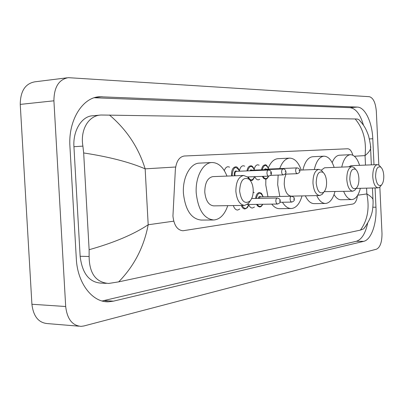 <?xml version="1.0" encoding="UTF-8"?>
<svg xmlns="http://www.w3.org/2000/svg" width="404" height="404" viewBox="0 0 404 404"><rect width="100%" height="100%" fill="white"/><g stroke="black" fill="none" stroke-linecap="round" stroke-linejoin="round"><path stroke-width="0.61" d="M254.217 169.135C254.904 166.438 256.065 164.989 257.696 164.792L259.146 165.201M239.461 170.665C240.133 167.62 241.385 165.973 243.218 165.731L244.743 166.15M224.331 170.65C225.144 168.2 226.366 166.887 228.002 166.721L229.603 167.145M253.192 192.041L254.187 192.718M352.849 155.227C351.616 151.03 349.884 148.879 347.652 148.768L184.274 156.01C179.189 156.873 176.215 161.454 175.346 169.756L172.937 216.084C173.967 225.286 177.316 230.179 182.972 230.76L352.833 204.035C355.217 203.379 356.762 200.571 357.464 195.612M259.701 179.341L258.323 179.861C256.888 179.851 255.707 178.785 254.783 176.654M239.779 209.045L237.658 210.06C235.764 210.004 234.325 208.504 233.345 205.57M254.464 207.035L252.444 208.025C250.924 208.015 249.682 206.914 248.713 204.722M379.846 187.097L381.992 233.381C382.038 242.067 380.209 247.334 376.503 249.192L83.916 325.967L81.083 326.366C72.286 325.609 67.155 318.993 65.69 306.515L53.914 100.808C54.05 87.163 58.833 79.447 68.266 77.664L369.402 96.702C373.271 97.834 375.579 102.742 376.336 111.433L378.821 165.039M78.78 326.174L47.5 323.594C38.577 322.831 33.38 316.388 31.916 304.257L20.245 104.394C20.397 91.132 25.255 83.613 34.82 81.83L66.958 77.826M373.988 164.751L372.781 138.744C372.165 122.235 365.054 107.141 357.373 107.09L99.692 96.748C82.668 97.162 68.094 120.261 69.932 146.43L76.316 258.777C77.422 283.421 92.652 302.712 108.641 301.783L113.448 301.157L363.681 241.35C371.246 239.804 376.871 223.594 375.962 207.191L375.069 187.936M102.156 300.985L356.348 241.279C361.636 239.582 365.403 233.557 367.645 223.215M363.484 125.275C360.328 114.332 355.848 108.469 350.041 107.676L94.299 97.753M100.076 115.105L92.748 115.771C81.891 116.044 72.796 130.522 73.937 146.713L80.143 256.277C82.184 273.139 88.986 282.078 100.556 283.088L106.328 283.356M109.439 115.009C126.659 129.603 138.562 147.551 145.152 168.847C129.598 162.15 109.105 156.848 83.668 152.944L82.896 146.117C80.073 130.022 88.425 115.408 101.101 115.014L355.166 118.963L357.399 119.044L359.02 119.781L361.6 122.705M365.726 226.189L363.676 228.841L360.398 230.113C367.559 220.332 369.711 208.272 366.852 193.935C370.19 195.839 372.23 197.637 372.963 199.334L373.074 201.586M83.668 152.944L89.122 249.702C113.782 242.804 133.472 234.487 148.187 224.765C143.965 247.016 134.133 266.049 118.68 281.866L360.398 230.113M118.68 281.866L108.661 283.462C95.854 282.391 89.34 273.402 89.117 256.495L89.122 249.702M370.473 145.758L370.599 148.546C370.044 150.682 368.196 153.03 365.054 155.601C366.559 140.743 363.262 128.533 355.166 118.963M359.02 119.781C363.832 125.371 365.484 127.331 368.559 135.81C370.352 143.496 371.029 147.743 370.599 148.551L371.357 164.857M253.202 189.653C253.343 194.647 252.258 198.465 249.945 201.106C244.642 204.454 241.198 201.121 239.612 191.102C240.274 180.442 243.481 176.523 249.238 179.341C251.556 181.573 252.879 185.012 253.202 189.653M250.505 200.46L248.47 203.464L244.622 205.394C239.713 204.813 236.789 200.121 235.855 191.319C235.941 181.941 238.537 176.654 243.647 175.467L247.612 177.038L249.965 180.083M243.647 175.467L212.807 176.619C207.555 177.79 204.879 182.956 204.778 192.127C205.722 200.727 208.722 205.308 213.761 205.873L244.354 205.399M227.76 205.656C224.7 214.564 220.069 219.347 213.857 219.998C204.005 218.938 198.127 209.939 196.223 193.001C195.188 177.139 202.975 162.559 211.984 162.524C218.367 162.635 223.367 167.155 226.982 176.088M213.155 220.003L201.222 220.064C191.269 219.013 185.335 210.1 183.426 193.324C182.391 177.619 190.264 163.176 199.364 163.125L211.984 162.524M326.573 181.835C326.695 186.491 325.776 189.92 323.826 192.122C319.872 194.45 317.322 191.39 316.186 182.941C316.559 174.028 318.882 170.528 323.149 172.442C325.134 174.321 326.275 177.452 326.573 181.835M323.771 192.208L322.301 194.273L319.746 195.531C315.973 194.991 313.711 190.855 312.964 183.123C312.989 174.957 314.953 170.367 318.847 169.362L321.478 170.372L323.195 172.483M285.976 174.119L284.537 178.634L284.214 183.992C284.977 191.572 287.305 195.622 291.203 196.147L319.746 195.531M302.025 195.91C299.723 203.773 296.177 207.974 291.39 208.525C288.077 208.59 285.093 206.5 282.436 202.252M279.81 196.46L277.669 184.663L278.144 175.083M291.001 208.53L279.664 208.676C276.821 208.752 274.18 207.237 271.74 204.121M267.943 196.718L265.781 185.017L265.852 179.093M279.725 168.599C282.159 161.999 285.466 158.509 289.648 158.126C294.541 158.252 298.404 162.226 301.238 170.059M268.332 167.872C270.806 162.08 274.003 159.019 277.927 158.691L289.648 158.126M358.904 178.386C359.015 182.871 358.181 186.118 356.399 188.123C352.97 190.067 350.763 187.148 349.788 179.361C350.071 171.17 352.056 167.872 355.747 169.458C357.565 171.175 358.621 174.149 358.904 178.386M356.02 188.633L354.874 190.173L352.783 191.193C349.46 190.673 347.465 186.784 346.794 179.533C346.804 171.892 348.516 167.604 351.924 166.675L354.081 167.493L355.449 169.104M324.24 191.658L352.783 191.193M334.941 191.622C332.936 199.005 329.826 202.954 325.609 203.459C322.185 203.48 319.221 200.859 316.716 195.597M325.321 203.464L314.337 203.641C310.868 203.661 307.863 201.061 305.323 195.839M351.924 166.675L324.553 167.786L321.266 170.2M314.302 169.544C316.256 161.191 319.473 156.737 323.942 156.186C328.245 156.313 331.654 160.05 334.169 167.397M302.899 169.993C304.884 161.706 308.146 157.287 312.676 156.732L323.942 156.186M383.775 175.735C383.881 180.073 383.108 183.169 381.467 185.027C378.407 186.709 376.447 183.906 375.584 176.609C375.801 168.963 377.553 165.817 380.831 167.175C382.522 168.771 383.507 171.624 383.775 175.735M380.881 185.784L379.952 186.996L378.174 187.86C375.185 187.355 373.377 183.658 372.761 176.77C372.756 169.539 374.286 165.483 377.351 164.61L379.184 165.302L380.295 166.564M360.348 188.32C358.56 195.339 355.762 199.086 351.965 199.561C348.723 199.556 345.95 196.839 343.652 191.41M351.733 199.561L341.067 199.758C338.496 199.808 336.158 198.076 334.052 194.561M377.351 164.61L350.924 165.701L348.829 166.802M341.754 167.089C343.516 159.322 346.385 155.186 350.359 154.687C354.232 154.818 357.313 158.368 359.59 165.342M332.169 162.605C334.093 157.924 336.527 155.464 339.471 155.217L350.359 154.687M175.649 167.009L145.152 168.847L148.187 224.765L173.735 221.165M366.579 188.158L366.852 193.935L357.707 195.223M354.384 156.242L365.054 155.601L365.499 165.1M53.914 100.808L20.245 104.394M65.69 306.515L31.916 304.257M356.348 241.279L363.681 241.35M372.841 207.232L375.962 207.191M104.187 300.601L113.448 301.157M95.48 97.415L102.081 96.718M350.041 107.676L357.373 107.09M369.423 138.941L372.781 138.744M73.937 146.713L82.896 146.117M80.143 256.277L89.117 256.495M275.826 201.222C275.836 199.318 276.336 198.243 277.321 198C279.573 198.697 280.517 199.657 280.159 200.874C280.588 202.222 279.694 203.273 277.482 204.03L276.366 203.242L275.826 201.222M279.81 200.939L279.285 201.01L279.81 200.939M248.773 204.495C247.612 208.085 247.778 206.742 247.122 207.883L244.955 208.974C243.415 208.949 242.203 207.772 241.324 205.444M242.057 205.434C244.536 209.696 246.743 209.383 248.677 204.495M255.606 198.44C256.065 194.874 257.282 192.925 259.257 192.592C261.161 193.349 261.075 191.92 263.161 196.819M263.08 196.824C260.343 191.481 258.075 192.016 256.277 198.43M290.102 199.349C290.112 197.495 290.587 196.45 291.521 196.213C293.723 196.899 294.642 197.834 294.289 199.015C294.713 200.318 293.844 201.344 291.683 202.091L290.617 201.323L290.102 199.349M293.966 199.076L293.466 199.142L293.966 199.076M291.521 196.213L260.201 196.884L258.893 198.374M262.731 204.267C261.898 206.07 260.868 206.969 259.636 206.959L257.929 206.318L256.52 204.368M258.196 198.389C258.792 196.485 259.641 195.98 260.752 196.869M257.267 204.353C259.11 207.176 260.893 207.146 262.61 204.267M231.628 175.917L231.507 174.685C231.542 170.074 232.835 167.478 235.391 166.892C236.83 166.408 238.244 167.847 239.638 171.205M239.542 171.21C235.921 165.433 233.477 166.579 232.204 174.644L232.33 175.892M234.396 175.816L234.179 174.493C234.386 171.417 235.335 170.357 237.027 171.311M268.448 170.039C270.276 170.266 271.251 171.235 271.372 172.952C271.831 174.26 270.938 175.326 268.7 176.149C267.721 176.023 267.14 175.043 266.953 173.225C266.958 171.336 267.458 170.276 268.448 170.039L236.426 171.336C235.401 171.574 234.886 172.609 234.876 174.452L235.123 175.785M270.468 173.033L270.882 173.462L270.837 172.543L270.468 173.033M254.606 176.659C253.495 179.528 252.328 180.79 251.106 180.447L250.127 180.275M247.48 176.922L268.7 176.149M248.197 176.891C250.47 180.972 252.576 180.896 254.505 176.664M249.829 170.791L250.879 169.791L252.076 170.205M283.073 168.938C284.588 168.847 285.537 169.796 285.916 171.776C286.37 173.043 285.502 174.084 283.315 174.892C282.386 174.765 281.83 173.816 281.654 172.038C281.659 170.205 282.133 169.17 283.073 168.938L251.515 170.225L250.652 170.756M285.072 171.852L285.583 171.811L285.072 171.852M246.94 170.907C247.516 167.827 248.702 166.155 250.5 165.893C251.874 165.408 253.227 166.812 254.555 170.104M254.464 170.104C251.879 164.983 249.601 165.246 247.637 170.882M268.579 176.154C267.64 178.295 266.6 179.295 265.468 179.144L263.716 178.457L262.282 176.381M263.004 176.356C264.958 179.447 266.781 179.381 268.473 176.159M264.261 169.705L265.261 168.746L266.398 169.15M296.97 167.892C298.733 168.125 299.657 169.049 299.743 170.66C300.177 171.897 299.334 172.912 297.208 173.7L296.142 172.917L295.622 170.912C295.627 169.124 296.076 168.114 296.97 167.892L265.877 169.175L265.069 169.675M298.945 170.73L299.43 170.695L298.945 170.73M261.499 169.816C262.044 166.817 263.171 165.196 264.878 164.948C265.842 164.201 267.135 165.569 268.751 169.054M268.67 169.059C266.206 164.064 264.039 164.307 262.171 169.791M104.888 301.556L108.641 301.783M97.819 96.945L99.692 96.748M372.438 188.006L372.963 199.339M372.963 199.334C373.195 201.232 373.124 204.146 372.74 208.075C372.246 214.534 369.226 221.458 363.676 228.841M277.321 198L251.667 198.521M277.482 204.03L247.213 204.52M291.683 202.091L279.916 202.293M283.315 174.892L270.488 175.366M297.208 173.7L285.032 174.154M249.945 201.106L248.47 203.464M249.238 179.341L247.612 177.038M323.826 192.122L322.301 194.273M318.847 169.362L299.672 170.119M323.149 172.442L321.478 170.372M356.399 188.123L354.874 190.173M355.747 169.458L354.081 167.493M381.467 185.027L379.952 186.996M378.174 187.86L356.176 188.426M380.831 167.175L379.184 165.302"/></g></svg>
